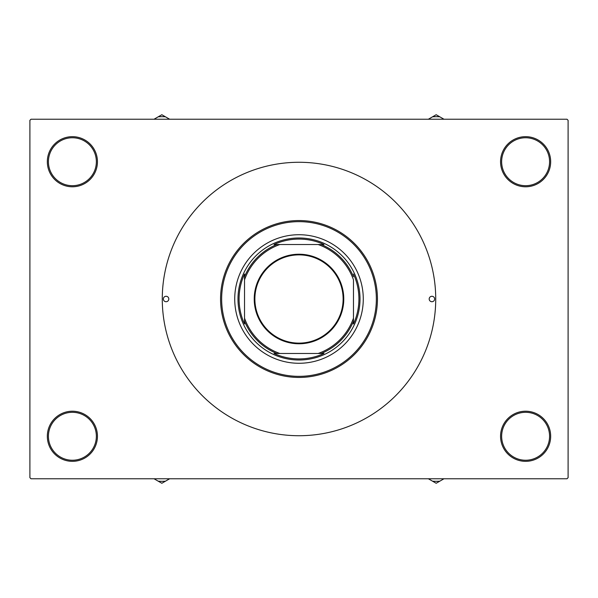 <?xml version="1.0" encoding="UTF-8"?>
<svg xmlns="http://www.w3.org/2000/svg" width="598" height="598" viewBox="0 0 598 598"><rect width="100%" height="100%" fill="white"/><g stroke="black" fill="none" stroke-linecap="round" stroke-linejoin="round"><path stroke-width="0.9" d="M500.556 436.271A25.056 25.056 0 0 1 525.612 411.215A25.056 25.056 0 0 1 550.668 436.271A25.056 25.056 0 0 1 525.612 461.335A25.056 25.056 0 0 1 500.556 436.271M549.577 436.271A23.965 23.965 0 0 0 525.612 412.306A23.965 23.965 0 0 0 501.64 436.271A23.965 23.965 0 0 0 525.612 460.243A23.965 23.965 0 0 0 549.577 436.271M47.332 436.271A25.056 25.056 0 0 1 72.388 411.215A25.056 25.056 0 0 1 97.444 436.271A25.056 25.056 0 0 1 72.388 461.335A25.056 25.056 0 0 1 47.332 436.271M96.36 436.271A23.965 23.965 0 0 0 72.388 412.306A23.965 23.965 0 0 0 48.423 436.271A23.965 23.965 0 0 0 72.388 460.243A23.965 23.965 0 0 0 96.36 436.271M47.332 161.729A25.056 25.056 0 0 1 72.388 136.665A25.056 25.056 0 0 1 97.444 161.729A25.056 25.056 0 0 1 72.388 186.785A25.056 25.056 0 0 1 47.332 161.729M96.36 161.729A23.965 23.965 0 0 0 72.388 137.757A23.965 23.965 0 0 0 48.423 161.729A23.965 23.965 0 0 0 72.388 185.694A23.965 23.965 0 0 0 96.36 161.729M500.556 161.729A25.056 25.056 0 0 1 525.612 136.665A25.056 25.056 0 0 1 550.668 161.729A25.056 25.056 0 0 1 525.612 186.785A25.056 25.056 0 0 1 500.556 161.729M549.577 161.729A23.965 23.965 0 0 0 525.612 137.757A23.965 23.965 0 0 0 501.64 161.729A23.965 23.965 0 0 0 525.612 185.694A23.965 23.965 0 0 0 549.577 161.729M567.009 478.766L30.991 478.766L29.9 477.675L29.9 120.325L30.991 119.234L567.009 119.234L568.1 120.325L568.1 477.675L567.009 478.766M163.359 299A2.721 2.721 0 0 0 166.087 301.721A2.721 2.721 0 0 0 168.808 299A2.721 2.721 0 0 0 166.087 296.279A2.721 2.721 0 0 0 163.359 299M429.192 299A2.721 2.721 0 0 0 431.913 301.721A2.721 2.721 0 0 0 434.641 299A2.721 2.721 0 0 0 431.913 296.279A2.721 2.721 0 0 0 429.192 299M234.722 299A64.278 64.278 0 0 0 299 363.278A64.278 64.278 0 0 0 363.278 299A64.278 64.278 0 0 0 299 234.722A64.278 64.278 0 0 0 234.722 299M376.351 299A77.351 77.351 0 0 0 299 221.649A77.351 77.351 0 0 0 221.649 299A77.351 77.351 0 0 0 299 376.351A77.351 77.351 0 0 0 376.351 299M220.557 299A78.443 78.443 0 0 1 299 220.557A78.443 78.443 0 0 1 377.443 299A78.443 78.443 0 0 1 299 377.443A78.443 78.443 0 0 1 220.557 299M435.725 299A136.725 136.725 0 0 0 299 162.275A136.725 136.725 0 0 0 162.275 299A136.725 136.725 0 0 0 299 435.725A136.725 136.725 0 0 0 435.725 299M428.355 478.766L436.166 483.274L443.978 478.766M432.526 481.173A45.156 45.156 0 0 0 439.799 481.173M299 254.225A44.775 44.775 0 0 1 343.775 299A44.775 44.775 0 0 1 299 343.775A44.775 44.775 0 0 1 254.225 299A44.775 44.775 0 0 1 299 254.225M299 343.125A44.125 44.125 0 0 0 343.125 299A44.125 44.125 0 0 0 299 254.875A44.125 44.125 0 0 0 254.875 299A44.125 44.125 0 0 0 299 343.125M323.966 244.53L318.151 244.53L323.966 244.53A59.92 59.92 0 0 0 274.034 244.53L279.849 244.53L274.034 244.53M299 360.011A61.011 61.011 0 0 1 237.989 299A61.011 61.011 0 0 1 299 237.989A61.011 61.011 0 0 1 360.011 299A61.011 61.011 0 0 1 299 360.011M274.034 353.47L279.849 353.47L274.034 353.47A59.92 59.92 0 0 0 323.966 353.47L318.151 353.47L323.966 353.47M244.53 323.966L244.53 318.151L244.53 323.966A59.92 59.92 0 0 1 244.53 274.034L244.53 318.151A57.744 57.744 0 0 0 279.849 353.47L318.151 353.47A57.744 57.744 0 0 0 353.47 318.151L353.47 279.849A57.744 57.744 0 0 0 318.151 244.53L279.849 244.53A57.744 57.744 0 0 0 244.53 279.849L244.53 274.034M353.47 323.966L353.47 318.151L353.47 323.966A59.92 59.92 0 0 0 353.47 274.034M276.777 353.47A58.828 58.828 0 0 1 244.53 321.223M321.223 244.53A58.828 58.828 0 0 1 353.47 276.777M353.47 321.223A58.828 58.828 0 0 1 321.223 353.47M244.53 276.777A58.828 58.828 0 0 1 276.777 244.53M154.022 478.766L158.201 481.173A45.156 45.156 0 0 0 165.474 481.173L169.645 478.766M158.201 481.173L161.834 483.274L165.474 481.173M443.978 119.234L439.799 116.827A45.156 45.156 0 0 0 432.526 116.827L428.355 119.234M439.799 116.827L436.166 114.726L432.526 116.827M169.645 119.234L161.834 114.726L154.022 119.234M165.474 116.827A45.156 45.156 0 0 0 158.201 116.827"/></g></svg>
